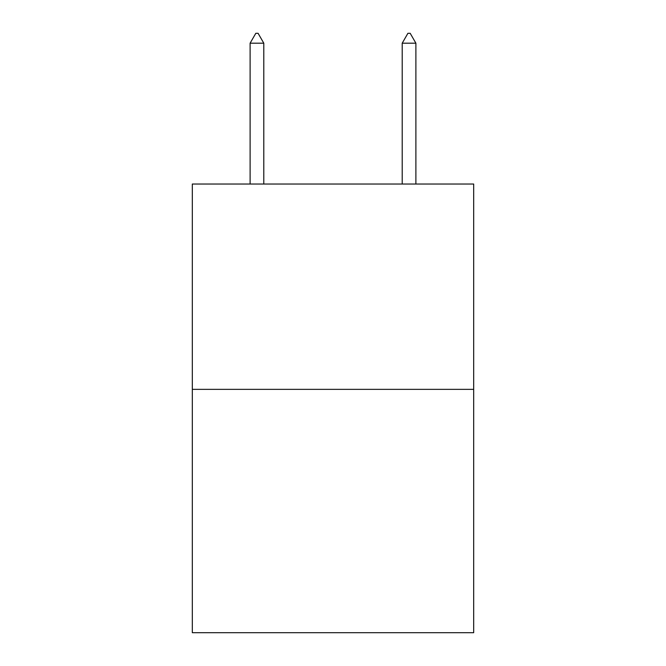 <?xml version="1.0" encoding="UTF-8"?>
<svg xmlns="http://www.w3.org/2000/svg" width="666" height="666" viewBox="0 0 666 666"><rect width="100%" height="100%" fill="white"/><g stroke="black" fill="none" stroke-linecap="round" stroke-linejoin="round"><path stroke-width="1" d="M473.684 389.352L473.684 184.024L192.316 184.024L192.316 632.7L473.684 632.7L473.684 389.352L192.316 389.352M263.794 43.19L258.092 33.3L255.811 33.3L250.108 43.19L263.794 43.19L263.794 184.024M250.108 43.19L250.108 184.024M407.908 33.3L410.189 33.3L415.892 43.19L402.206 43.19L407.908 33.3M415.892 184.024L415.892 43.19M402.206 184.024L402.206 43.19"/></g></svg>
